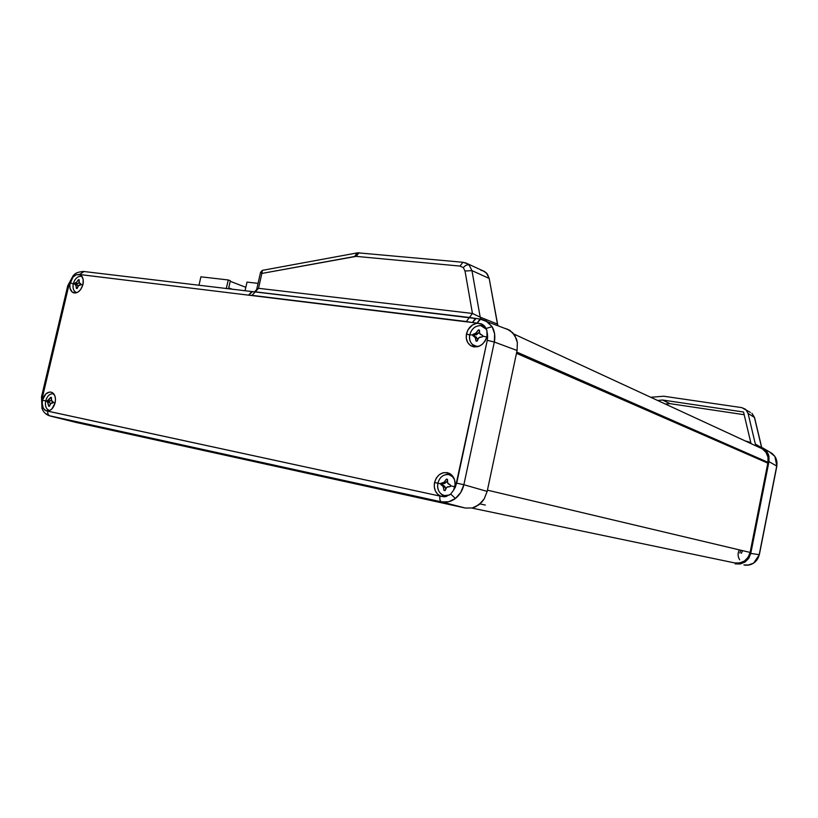 <?xml version="1.0" encoding="UTF-8"?>
<svg xmlns="http://www.w3.org/2000/svg" width="818" height="818" viewBox="0 0 818 818"><rect width="100%" height="100%" fill="white"/><g stroke="black" fill="none" stroke-linecap="round" stroke-linejoin="round"><path stroke-width="1.23" d="M753.838 563.019L753.644 563.091C750.638 565.023 747.386 565.637 743.889 564.941L748.951 565.013L753.644 563.091L757.253 559.451L759.206 554.676L776.855 466.137L768.961 461.618L768.961 456.413L768.204 453.939L765.331 449.726L761.037 447.006L756.057 445.943L763.327 448.152L766.977 451.689L768.961 456.413L768.961 461.618L750.771 553.428L768.961 461.618L776.732 466.035L776.732 460.923L774.779 456.28C776.722 459.225 777.376 462.477 776.732 466.035L759.206 554.676L750.771 553.428L759.206 554.676C758.439 558.234 756.589 561.046 753.644 563.091L759.339 554.706L776.855 466.137M774.922 456.485L772.192 453.52L769.401 451.863L774.871 456.352L776.855 466.117M745.495 409.256L741.793 407.63L663.735 396.229L650.739 397.282L663.735 396.229L741.793 407.63L750.464 412.446M449.256 474.593L451.526 474.849L448.959 474.583L453.499 477.323L448.959 474.583C443.438 474.123 439.736 476.996 437.855 483.223L440.953 483.847L444.46 481.996L446.362 479.113L447.466 479.338L447.17 481.25L448.203 483.816L450.626 485.197L450.473 485.851L454.818 486.782L453.673 490.074L450.708 494.062L445.912 496.587L439.982 496.086C439.471 499.236 440.002 501.168 441.577 501.894C446.413 502.855 451.025 501.71 455.411 498.479L450.708 494.062L445.912 496.587L440.779 496.219C435.646 493.683 433.56 489.103 434.532 482.477L437.855 483.244L434.532 482.477L436.28 478.07L439.297 474.655L443.121 472.732L447.201 472.61L450.902 474.317L454.532 479.685L455.135 484.348L453.673 490.074L455.534 486.802L487.262 340.319L494.328 342.026C495.432 336.31 494.706 331.208 492.129 326.699L486.168 328.407L487.283 333.008L487.262 340.319L487.661 336.607L487.283 333.008L486.986 336.433C483.786 345.298 478.458 348.448 471.015 345.871C467.098 343.263 465.585 339.235 466.505 333.795L469.675 335.135L466.505 333.795L468.049 329.726L472.354 325.053L477.099 323.11L80.041 274.551L83.221 271.433L83.988 271.515L79.51 274.511L248.549 295.155L252.016 295.349L255.267 291.821L254.429 291.74M446.454 496.383L444.225 495.534L446.454 496.383M449.542 494.992L444.46 495.585L449.542 494.992M480.882 325.636L483.203 326.31L486.608 329.47L480.882 325.636C475.319 325.595 471.608 328.652 469.736 334.828L472.916 334.94L475.33 333.672L478.346 329.951L479.46 330.094L479.184 331.904L480.238 334.306L482.671 335.533L482.528 336.178L486.853 336.975L482.528 336.178L482.395 336.822L479.604 337.231L477.61 339.265L477.088 341.178L475.974 341.024L475.411 337.681L472.784 335.584L472.916 334.94L469.736 334.828C468.918 341.137 471.158 344.961 476.454 346.321L477.252 346.812L476.454 346.321L479.205 346.219L476.454 346.321L472.548 344.582C469.931 342.149 469 338.897 469.736 334.828C471.608 328.652 475.319 325.595 480.882 325.636M484.685 326.617L482.947 326.198M80.849 276.29L82.168 276.709L80.849 276.29C77.321 276.361 74.816 278.846 73.313 283.734L76.207 282.619L78.456 279.654L79.152 279.746L79.285 283.018L80.788 284.459L82.884 284.848L80.788 284.459L78.743 285.329L77.097 288.498L76.391 288.406L76.054 285.768L74.765 283.682L73.313 283.734C72.485 288.672 73.692 291.627 76.943 292.619L75.553 292.118C73.303 290.472 72.557 287.68 73.313 283.734C74.816 278.846 77.321 276.361 80.849 276.29M76.278 422.466L50.092 415.994L76.667 422.569L465.319 508.039L441.577 501.894L50.092 415.994C48.211 415.278 47.464 413.673 47.853 411.178L44.438 409.818L42.546 406.618L42.025 408.479L42.444 400.176C44.438 394.01 47.546 391.393 51.79 392.313C54.949 394.092 56.064 397.599 55.123 402.834L52.055 408.765L49.765 410.493L48.405 410.022C45.777 408.356 44.878 405.319 45.685 400.892C47.199 395.963 49.694 393.601 53.18 393.785L53.886 394.01L53.18 393.785C49.694 393.601 47.199 395.963 45.685 400.892L47.066 401.157L50.736 397.292L51.432 397.436L51.534 400.871L53.017 402.415L55.123 402.865L53.017 402.415L50.972 403.213L49.346 406.29L48.651 406.147L47.935 402.568L47.066 401.157L45.685 400.892C44.837 405.953 46.033 409.102 49.285 410.329L46.105 410.83L43.334 408.427L42.076 402.896L42.495 397.078L41.503 396.883L42.495 397.078L42.076 402.896L42.444 400.176L45.685 400.902L42.444 400.176L45.859 393.908L49.704 391.996L52.178 392.497L54.837 395.748L55.491 399.112L55.123 402.834C53.61 407.977 51.023 410.718 47.342 411.045L439.982 496.086L440.81 496.229L437.62 494.184L435.35 490.912L434.276 486.833L434.532 482.477C437.385 474.123 442.374 471.107 449.522 473.428C454 476.209 455.769 480.647 454.828 486.741L450.473 485.851L450.34 486.505L447.558 486.792L446.086 487.927L445.053 490.596L443.949 490.36L443.397 486.935L440.953 483.847L437.855 483.223C437.016 489.665 439.215 493.786 444.46 495.585L441.965 494.573C438.407 491.996 437.037 488.213 437.855 483.223C439.736 476.996 443.438 474.123 448.959 474.583L449.113 474.593M73.395 275.41L73.119 277.005L76.299 274.695L79.51 274.511L81.483 275.789L83.18 279.541L82.976 284.49C80.849 290.901 77.598 293.631 73.201 292.68C70.256 291.004 69.233 287.721 70.143 282.844L73.283 283.866L70.143 282.844L71.023 280.237L68.784 285.686L42.495 397.078L68.784 285.686L73.119 277.005L76.299 274.695L80.205 274.807C82.935 276.586 83.855 279.807 82.976 284.49L80.665 289.552L78.272 291.893L75.624 292.987L72.045 291.954L69.99 288.14L69.837 284.664L73.395 275.41M256.729 289.378L258.508 288.304L261.872 273.437L260.574 272.251L261.872 273.437L262.374 270.359L261.872 273.437L356.116 256.371L355.441 256.351L358.284 252.782L355.441 256.351L261.872 273.437L258.508 288.304L472.446 313.458L465.013 271.014L463.305 267.598C465.381 265.308 467.303 264.408 469.082 264.92L467.712 263.805L469.082 264.92L471.955 270.615L469.082 264.92C467.303 264.408 465.381 265.308 463.305 267.598L465.013 271.014L471.955 270.615L480.186 317.159L497.446 324.071L489.195 278.447L471.955 270.615L489.195 278.447L487.354 274.02L483.908 271.157M356.116 256.371L358.979 252.803L359.654 252.854L359.02 252.793L356.116 256.371L460.064 266.085L356.116 256.371M444.379 496.649L440.922 493.796L444.655 496.771M471.546 343.57L474.471 346.965L471.546 343.56M479.982 503.929L485.33 505.074L479.982 503.929M767.816 463.131L516.475 353.315L767.816 463.131L750.116 552.426L487.436 490.156L750.116 552.426L748.122 557.293L744.452 561.005L739.687 562.968L734.554 562.907C742.529 563.806 747.713 560.31 750.116 552.426L767.816 463.131M471.833 508.06L734.554 562.907L471.833 508.06M76.667 422.569L465.319 508.039L472.313 507.958L475.739 506.731L481.782 502.15L484.164 498.96L487.17 491.413L517.078 350.482L517.365 342.589L516.455 338.897L512.733 332.742L507.007 328.969M449.951 473.673L445.299 474.706L449.951 473.673M483.949 325.441L479.44 325.595L483.949 325.441M474.368 345.738L474.992 346.208M81.831 276.208L81.279 276.372L81.831 276.208M53.487 393.53L52.914 393.744L53.487 393.53M445.186 495.984L445.892 496.158L445.186 495.984M485.483 320.513L492.129 326.699L494.624 333.908L494.328 342.026L517.078 350.482L494.328 342.026L463.867 484.726L487.17 491.413L517.078 350.482L517.365 342.589L514.89 335.574L510.074 330.513L505.064 328.396M486.986 336.433L485.227 340.871L482.16 344.429L478.274 346.556L474.154 346.924L470.442 345.503L467.681 342.507L466.301 338.396L466.505 333.795C468.325 327.415 472.129 323.887 477.916 323.243L481.659 323.969L484.726 326.218L486.945 330.615L486.986 336.433M463.305 267.598L460.064 266.085L462.876 262.271L460.064 266.085L463.305 267.598M73.191 292.68L74.264 292.987M497.753 325.094L489.195 278.447L486.352 272.864L482.692 270.707M482.497 270.646L481.015 270.38M484.164 498.96L487.17 491.413L463.867 484.726L460.759 492.487L455.411 498.479L448.663 501.771L441.577 501.894L465.319 508.039L472.313 507.958L478.939 504.767L484.164 498.96M42.035 408.499C43.252 411.843 45.532 414.215 48.875 415.616L46.135 413.806M354.756 256.433L356.934 252.895L354.756 256.433M256.607 289.797L258.508 288.304L255.267 291.821L258.508 288.304L472.446 313.458L469.471 317.476L253.243 291.719M256.596 289.807L260.574 272.251L262.374 270.359L357.691 252.813L462.876 262.271L467.702 263.805L465.145 262.67M474.348 318.274L469.399 317.476L472.446 313.458L480.186 317.159L471.955 270.615L465.013 271.014L472.446 313.458L480.186 317.159L481.066 319.173L480.186 317.159L497.446 324.071L498.019 325.625M252.363 291.709L248.549 295.155L251.729 291.648M256.637 289.623L254.684 291.678L255.349 291.811L475.616 318.509L255.267 291.821L252.016 295.349L466.352 321.525L469.399 317.476L466.352 321.525L472.415 322.537L475.35 318.478L476.004 318.55L472.415 322.537L477.099 323.11L480.667 319.112L480.023 319.04L477.099 323.11L482.784 324.562L486.168 328.407L492.129 326.699L486.638 321.137L481.73 319.296M41.994 408.386L41.503 396.883L67.761 285.686L68.784 285.686L67.761 285.686L73.231 275.564C74.704 274.848 74.193 272.455 83.272 271.433L469.327 317.486L480.064 319.04L509.471 330.135M48.896 415.626L441.577 501.894C440.002 501.168 439.471 499.236 439.982 496.086L47.853 411.178C47.464 413.673 48.211 415.278 50.092 415.994M463.867 484.726L494.328 342.026L487.262 340.319L456.71 483.162L463.867 484.726L456.71 483.162L453.673 490.074L450.708 494.062L455.411 498.479C459.706 495.064 462.528 490.473 463.867 484.726M51.422 397.446L50.736 397.292L48.988 399.818L47.188 400.646L49.203 401.096L51.268 400.401L49.734 401.137L47.188 400.646L48.651 406.147L49.346 406.29L50.43 403.611L52.904 402.926L53.15 401.894L51.217 400.288L51.432 397.436L50.736 397.292L51.422 397.446M46.984 401.689L48.957 402.129L49.203 401.096L49.213 402.2L47.127 401.73M48.957 402.129L50.501 403.55L49.213 402.2M79.101 279.868L78.456 279.654L76.708 282.179L74.888 283.181L76.841 283.826L79.131 282.783L77.373 283.815L74.888 283.181L74.642 284.194L75.931 285.462L76.391 288.406L77.097 288.498L78.191 285.758L80.675 284.971L80.91 283.948L78.968 282.476L79.152 279.746L78.456 279.654L79.101 279.868M76.606 284.817L76.841 283.826L76.606 284.817M77.097 284.981L78.058 285.901L76.708 284.858M479.358 330.4L478.346 329.951L476.096 333.13L473.06 334.296L474.675 335.002L479.256 332.445L476.373 334.838L473.06 334.296L472.784 335.584L475.207 337.282L475.974 341.024L477.088 341.178L478.806 337.752L482.395 336.822L482.671 335.533L479.706 333.591L479.46 330.094L478.346 329.951L479.358 330.4M474.42 336.188L474.675 335.002L474.42 336.188M477.569 339.337L474.829 336.372L476.577 337.415L477.569 339.337M447.456 479.368L446.362 479.113L444.102 482.303L441.096 483.203L442.794 483.591L447.201 481.536L444.481 483.55L441.096 483.203L440.82 484.501L443.192 486.516L443.949 490.36L445.053 490.596L446.761 487.272L450.34 486.505L450.626 485.197L447.671 483.049L447.466 479.338L446.362 479.113L447.456 479.368M440.933 484.532L442.518 484.89L442.794 483.591L442.518 484.89L443.254 485.135L441.444 484.716M442.518 484.89L444.665 486.219L445.687 488.499L443.254 485.135M735.198 563.909L740.331 563.97L745.096 562.007L748.767 558.305L750.771 553.428L748.767 558.305L745.096 562.007L740.331 563.97L735.198 563.909M739.809 552.988L740.904 550.31M738.93 550.606L739.308 549.86C737.591 553.234 737.713 556.547 739.676 559.809M755.341 444.072L759.717 446.587L755.341 444.072L756.834 446.066L755.341 444.072L748.061 413.387L755.341 444.072M761.538 447.211L754.421 417.436L748.061 413.387L754.421 417.436L752.202 413.632L754.564 417.599L761.538 447.211M669.901 403.632L662.529 400.012L657.662 400.472L662.529 400.012L669.901 403.632L744.186 414.716L669.901 403.632L665.392 404.051L669.901 403.632M743.542 412.006L662.529 400.012L743.542 412.006L750.852 442.916L743.542 412.006M745.811 409.532L748.061 413.387L745.811 409.532M741.374 553.336L742.57 550.637L741.374 553.336M759.257 447.415L762.345 448.837L765.996 452.374L767.979 457.109L767.979 462.313L764.636 461.741L767.979 462.313C768.828 456.608 766.967 452.129 762.407 448.877L759.257 447.415M516.751 352.057L767.979 462.313L516.751 352.057M751.19 443.693L750.985 442.967L747.56 442.017M746.18 441.158L749.329 442.109M258.059 283.376L247.016 282.108L245.032 290.84L247.016 282.108L258.059 283.376M228.263 279.961L200.901 276.821L198.958 285.308L200.901 276.821L228.263 279.961L226.3 288.59L228.263 279.961L230.349 280.758L228.263 279.961M228.723 287.895L230.349 280.758L228.723 287.895L232.568 289.347L228.723 287.895M245.84 287.312L230.226 281.31L245.84 287.312M753.756 563.081L747.877 565.166M751.895 413.366L754.564 417.589L761.64 447.262M449.583 474.737L451.577 474.89M483.203 326.31L485.248 326.863M47.28 411.035L46.105 410.83M444.266 496.792L440.779 496.219M473.745 346.863L471.015 345.871M484.992 271.76L467.702 263.805M77.137 285.001L75.041 284.306M475.871 336.822L474.062 336.034M764.36 448.877L772.192 453.52L774.861 456.342M513.816 334.01L762.407 448.877"/></g></svg>
